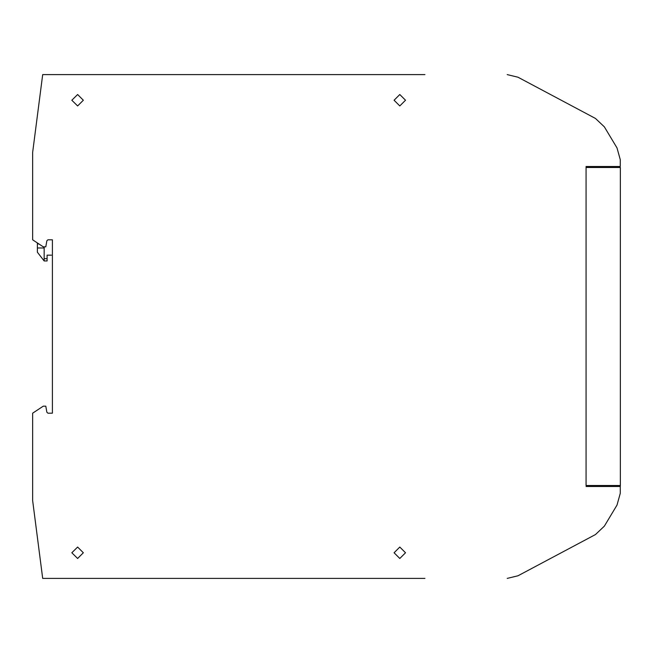 <?xml version="1.0" encoding="UTF-8"?>
<svg xmlns="http://www.w3.org/2000/svg" width="653" height="653" viewBox="0 0 653 653"><rect width="100%" height="100%" fill="white"/><g stroke="black" fill="none" stroke-linecap="round" stroke-linejoin="round"><path stroke-width="0.98" d="M51.465 255.176L47.065 255.176L47.065 260.988L44.184 260.988L44.184 246.85M77.593 105.917L83.315 100.195L77.593 94.481L71.871 100.195L77.593 105.917M399.767 558.519L405.489 552.805L399.767 547.083L394.045 552.805L399.767 558.519M77.593 558.519L83.315 552.805L77.593 547.083L71.871 552.805L77.593 558.519M399.767 105.917L405.489 100.195L399.767 94.481L394.045 100.195L399.767 105.917M424.94 578.427L42.714 578.427L32.65 500.631L32.65 413.153L43.269 406.15L45.783 406.15L46.812 412.198L47.938 413.153L46.812 412.198M595.487 534.529L517.968 575.75L595.487 534.529L604.36 526.114L616.987 505.095L604.36 526.114M586.027 485.53L586.027 166.556L586.027 485.53L620.35 485.53L620.35 167.47L586.027 167.47M620.26 166.556L620.26 159.691L620.26 166.556L586.027 166.556M604.36 126.886L616.987 147.904L604.36 126.886L595.487 118.471L517.968 77.25L595.487 118.471M52.42 239.847L52.42 246.85L52.42 239.847L47.938 239.847L46.812 240.802L45.783 246.85L43.269 246.85L32.65 239.847L32.65 152.369L42.714 74.573L424.94 74.573M52.42 246.85L52.42 312.771M52.42 340.229L52.42 413.153L47.938 413.153M52.42 413.153L52.42 257.511M507.218 74.573L517.968 77.25M616.987 147.904L620.26 159.691M616.987 505.095L620.26 493.309L620.26 486.444L586.027 486.444M517.968 575.75L507.218 578.427M611.2 167.47L611.29 166.556L611.2 167.47M611.2 485.53L611.29 486.444M620.26 486.444L620.35 485.53M44.184 260.988L37.409 252.246L37.409 242.981M44.184 247.944L37.409 247.944M39.221 244.181L37.409 243.512M47.065 258.702L44.184 258.702"/></g></svg>
